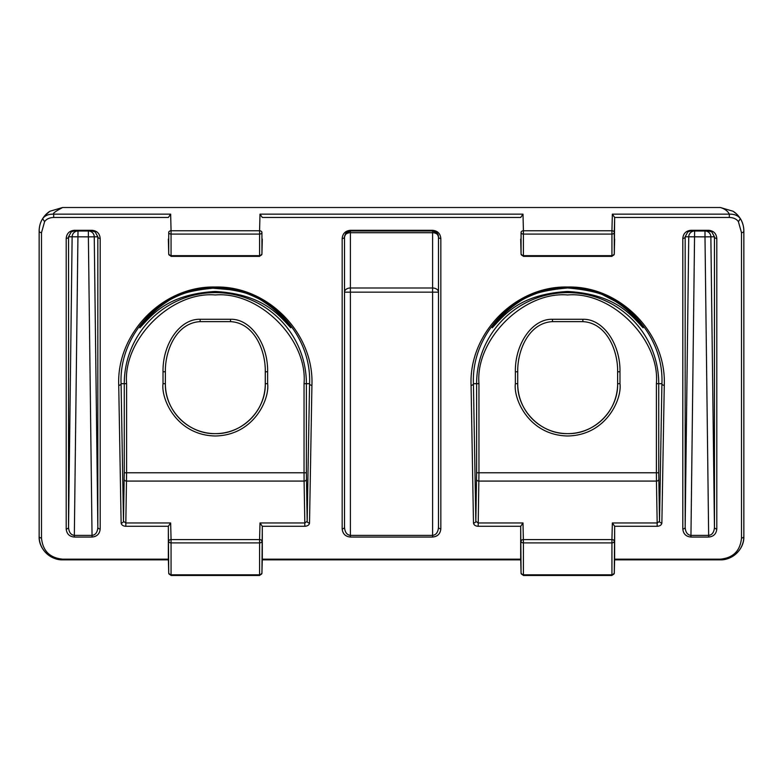 <?xml version="1.0" encoding="UTF-8"?>
<svg xmlns="http://www.w3.org/2000/svg" width="783" height="783" viewBox="0 0 783 783"><rect width="100%" height="100%" fill="white"/><g stroke="black" fill="none" stroke-linecap="round" stroke-linejoin="round"><path stroke-width="1.17" d="M309.52 523.005A2.349 1.664 1 0 1 307.171 521.341L309.569 383.68L304.039 383.68C307.866 339.597 259.398 291.149 215.325 294.966C171.242 291.139 122.784 339.607 126.611 383.68L121.081 383.68C118.82 332.736 164.322 286.372 215.325 287.723C266.328 286.372 311.83 332.736 309.569 383.68A2.349 1.664 1 0 0 311.918 385.344C314.208 333.127 267.571 285.658 215.325 287.028C163.079 285.658 116.442 333.127 118.732 385.344A2.349 1.664 -1 0 0 121.081 383.68L123.479 521.341L124.262 472.775L124.262 383.68A91.063 91.063 0 0 1 215.325 292.617A91.063 91.063 0 0 1 306.388 383.68L306.388 472.775L307.171 521.341L304.822 522.956L304.822 526.284C307.641 526.088 309.207 524.992 309.52 523.005L311.918 385.344M39.15 230.995L39.15 536.365A2.349 1.664 0 0 0 41.499 538.029L41.499 232.659A2.349 1.664 180 0 1 39.15 230.995A23.49 23.49 0 0 1 49.916 211.244L49.926 211.244A23.49 23.49 0 0 0 39.15 230.995C39.267 226.189 40.413 222.088 42.615 218.721L45.13 215.335L49.916 211.244L62.64 207.505L720.36 207.505L733.084 211.253L736.49 213.916L740.385 218.721C742.587 222.098 743.742 226.189 743.85 230.995A2.349 1.664 180 0 1 741.501 232.659L741.501 538.029A2.349 1.664 0 0 0 743.85 536.365A23.49 23.49 0 0 1 720.36 559.855L614.616 559.855L614.655 526.284L612.345 522.956L611.934 539.575A2.349 1.664 1.4 0 1 614.283 541.259A2.349 1.664 180 0 1 611.934 542.893L523.416 542.893L523.416 574.81A2.349 1.664 0 0 1 521.067 573.176L520.695 526.284L523.005 522.956L478.178 522.956L475.829 521.341L476.612 472.775L476.612 383.68A91.063 91.063 0 0 1 567.675 292.617A91.063 91.063 0 0 1 658.738 383.68L658.738 472.775L659.521 521.341L661.919 383.68L656.389 383.68C660.216 339.597 611.748 291.149 567.675 294.966C523.592 291.139 475.134 339.607 478.961 383.68L473.431 383.68C471.17 332.736 516.672 286.372 567.675 287.723C618.678 286.372 664.18 332.736 661.919 383.68A2.349 1.664 1 0 0 664.268 385.344C666.558 333.127 619.921 285.658 567.675 287.028C515.429 285.658 468.792 333.127 471.082 385.344L473.48 523.005C473.793 524.992 475.359 526.088 478.178 526.284L520.695 526.284L520.685 559.855L262.266 559.855L520.734 559.855L521.067 573.205A2.349 1.664 -1.4 0 1 521.067 573.205A2.349 1.664 -1.4 0 1 521.067 573.176L520.734 559.855M259.995 214.151L262.305 217.468L520.695 217.468L523.005 214.151L259.995 214.151L259.584 230.76L171.066 230.76L171.066 255.679L259.584 255.679L259.584 256.364L171.066 256.364L168.717 254.103A2.349 1.664 -1.4 0 1 168.717 254.074A2.349 1.664 -1.4 0 1 168.717 254.044L168.717 232.453A2.349 1.664 -1.4 0 1 171.066 230.76L170.655 214.151L53.684 214.151C52.539 213.514 55.515 211.302 62.64 207.505M552.495 319.288C532.577 318.573 514.871 343.61 515.371 371.778L517.72 371.778L517.72 383.68C517.005 410.292 540.936 434.34 567.675 433.635C594.414 434.34 618.345 410.292 617.63 383.68A49.955 49.955 0 0 1 567.675 433.635A49.955 49.955 0 0 1 517.72 383.68L515.371 383.68C513.266 398.978 528.956 435.279 567.675 435.984C606.394 435.279 622.084 398.978 619.979 383.68L617.63 383.68L617.63 371.778C618.041 350.432 606.551 322.811 582.855 321.637L582.855 319.288L552.495 319.288L552.495 321.637L582.855 321.637M267.629 383.68L265.28 383.68L265.28 371.778C265.691 350.432 254.201 322.811 230.505 321.637L200.145 321.637C176.439 322.821 164.959 350.432 165.37 371.778L165.37 383.68L163.021 383.68C160.916 398.978 176.606 435.279 215.325 435.984C254.044 435.279 269.734 398.978 267.629 383.68L267.629 371.778L265.28 371.778M523.005 522.956L523.416 542.893A2.349 1.664 180 0 1 521.067 541.259A2.349 1.664 -1.4 0 1 523.416 539.575L611.934 539.575L611.934 575.495L523.416 575.495L521.067 573.234M720.36 207.505C724.823 208.885 727.808 211.107 729.316 214.151C734.444 214.033 738.134 215.55 740.385 218.721L738.379 221.609L741.501 232.659M139.883 327.803L140.03 327.255L139.883 327.803C152.352 314.629 167.562 294.291 215.208 291.472C263.029 294.173 278.356 314.688 290.767 327.803C283.26 317.262 274.06 308.473 263.147 301.435C254.769 294.506 238.825 290.013 215.325 287.968C191.845 290.004 175.911 294.496 167.503 301.435C156.59 308.473 147.39 317.262 139.883 327.803M290.62 327.255L290.767 327.803L290.62 327.255M53.684 217.468L53.684 214.151C48.556 214.033 44.866 215.55 42.615 218.721L44.621 221.609C46.5 218.986 49.525 217.605 53.684 217.468L168.345 217.468L170.655 214.151M520.695 239.069L521.067 254.044A2.349 1.664 -1.4 0 0 521.067 254.074A2.349 1.664 -1.4 0 1 521.067 254.074L521.067 232.453A2.349 1.664 -1.4 0 1 523.416 230.76L523.005 214.151M611.934 230.76A2.349 1.664 1.4 0 1 614.283 232.453L614.655 217.468L612.345 214.151L611.934 230.76L523.416 230.76L523.416 234.078L611.934 234.078L611.934 230.76M521.067 254.103L523.416 256.364L523.416 255.679A2.349 1.664 0 0 1 521.067 254.044L521.067 232.453A2.349 1.664 180 0 0 523.416 234.078L523.416 255.679L611.934 255.679L611.934 234.078A2.349 1.664 180 0 0 614.283 232.453L614.283 254.044A2.349 1.664 1.4 0 1 614.283 254.074L614.655 217.468L729.316 217.468L729.316 214.151L612.345 214.151M168.717 254.074L168.717 232.453A2.349 1.664 180 0 0 171.066 234.078L259.584 234.078L259.584 230.76A2.349 1.664 1.4 0 1 261.933 232.453L261.933 254.074A2.349 1.664 1.4 0 1 261.933 254.093A2.349 1.664 1.4 0 0 261.933 254.044L262.305 239.069M743.85 230.995A23.49 23.49 0 0 0 733.074 211.244L733.074 211.244A23.49 23.49 0 0 1 739.426 217.273L739.426 217.273A23.49 23.49 0 0 1 743.85 230.995L743.85 536.365C744.476 549.147 732.203 560.256 720.36 559.855L720.36 559.17L614.655 559.17M492.233 327.803L492.38 327.255L492.233 327.803C504.702 314.629 519.912 294.291 567.558 291.472C615.379 294.173 630.707 314.688 643.117 327.803C635.61 317.262 626.41 308.473 615.497 301.435C607.089 294.496 591.155 290.004 567.675 287.968C544.175 290.013 528.231 294.506 519.853 301.435C508.94 308.473 499.74 317.262 492.233 327.803M642.97 327.255L643.117 327.803L642.97 327.255M168.717 559.855L62.64 559.855A23.49 23.49 0 0 1 39.15 536.365C38.524 549.147 50.797 560.256 62.64 559.855L168.384 559.855L168.717 573.205A2.349 1.664 -1.4 0 1 168.717 573.205A2.349 1.664 -1.4 0 1 168.717 573.176L168.384 559.855M708.772 230.31L690.841 230.31C685.957 230.828 683.275 233.54 682.815 238.433L682.815 528.936C683.295 533.869 685.996 536.58 690.939 537.05L708.674 537.05C713.616 536.58 716.318 533.869 716.797 528.936L716.797 238.433C716.337 233.54 713.656 230.828 708.772 230.31L708.742 230.995L711.796 231.905L714.448 236.799A2.349 1.664 0 0 0 716.797 238.433M729.316 217.468C733.475 217.605 736.5 218.986 738.379 221.609M262.315 559.855L262.305 526.284L259.995 522.956L259.584 539.575A2.349 1.664 1.4 0 1 261.933 541.259A2.349 1.664 180 0 1 259.584 542.893L171.066 542.893L171.066 574.81A2.349 1.664 0 0 1 168.717 573.176L168.345 526.284L170.655 522.956L125.828 522.956L125.828 526.284L168.345 526.284L168.345 559.17L62.64 559.17C49.799 557.917 42.752 550.87 41.499 538.029M92.159 230.31L74.228 230.31C69.344 230.828 66.663 233.54 66.203 238.433L66.203 528.936C66.682 533.869 69.384 536.58 74.326 537.05L92.061 537.05C97.004 536.58 99.705 533.869 100.185 528.936L100.185 238.433C99.725 233.54 97.043 230.828 92.159 230.31L92.13 230.995L95.183 231.905L97.836 236.799A2.349 1.664 -0 0 0 100.185 238.433M139.903 327.783C149.876 314.893 159.106 306.094 167.582 301.386C173.033 297.442 192.187 288.379 211.439 288.056L235.429 290.17C244.374 291.736 258.733 298.196 263.068 301.386A2.349 2.173 -57.4 0 0 263.147 301.435M262.266 559.855L261.933 573.176A2.349 1.664 1.4 0 1 261.933 573.205A2.349 1.664 1.4 0 1 261.933 573.225L262.266 559.855M614.665 559.855L720.36 559.855M614.616 559.855L614.283 573.176A2.349 1.664 1.4 0 1 614.283 573.205A2.349 1.664 1.4 0 1 614.283 573.225L614.616 559.855M708.674 537.05L704.994 236.867L714.448 236.799L714.448 527.302C714.125 532.234 712.197 534.936 708.674 535.396L690.939 535.396C687.415 534.936 685.487 532.234 685.164 527.302L685.164 236.799L687.817 231.905L690.4 231.024L708.742 230.995M690.939 537.05L694.619 230.995A5.873 5.873 -90 0 0 688.746 236.799L704.994 236.867L704.994 230.995A5.873 5.873 90 0 1 710.866 236.799L714.448 527.302A2.349 1.664 0 0 0 716.797 528.936M682.815 238.433A2.349 1.664 180 0 0 685.164 236.799L688.746 236.799L685.164 527.302A2.349 1.664 180 0 1 682.815 528.936M656.389 383.68L656.389 472.775L478.961 472.775L478.178 526.284M473.48 523.005A2.349 1.664 179 0 0 475.829 521.341L473.431 383.68A2.349 1.664 179 0 1 471.082 385.344M661.87 523.005A2.349 1.664 1 0 1 659.521 521.341L657.172 522.956L657.172 526.284C659.991 526.088 661.557 524.992 661.87 523.005L664.268 385.344M168.335 559.855L168.345 559.17M304.039 383.68L304.039 472.775L126.611 472.775L125.828 522.956L123.479 521.341A2.349 1.664 179 0 1 121.13 523.005C121.443 524.992 123.009 526.088 125.828 526.284M92.061 537.05L88.381 236.867L97.836 236.799L97.836 527.302C97.513 532.234 95.585 534.936 92.061 535.396L74.326 535.396C70.803 534.936 68.875 532.234 68.552 527.302L68.552 236.799L71.204 231.905L73.788 231.024L92.13 230.995M74.326 537.05L78.006 230.995A5.873 5.873 -90 0 0 72.134 236.799L88.381 236.867L88.381 230.995A5.873 5.873 90 0 1 94.254 236.799L97.836 527.302A2.349 1.664 0 0 0 100.185 528.936M66.203 238.433A2.349 1.664 180 0 0 68.552 236.799L72.134 236.799L68.552 527.302A2.349 1.664 180 0 1 66.203 528.936M436.757 232.717C434.134 231.073 432.745 230.505 432.608 230.995A5.873 5.873 0 0 1 438.48 236.867L438.48 527.174C438.128 532.166 436.17 534.906 432.608 535.396L350.392 535.396L350.392 292.157L438.48 292.157A5.873 4.15 0 0 0 432.608 287.997L432.608 232.717A5.873 4.15 180 0 1 438.48 236.867A5.873 5.873 0 0 0 432.608 230.995L432.608 232.717L350.392 232.717A5.873 4.15 180 0 0 344.52 236.867A2.349 1.664 180 0 1 342.171 238.531L342.171 528.828A2.349 1.664 0 0 0 344.52 527.174L344.52 236.867L346.243 232.717L350.392 230.995L432.608 230.995L436.757 232.717L438.48 236.867A2.349 1.664 0 0 0 440.829 238.531C440.34 233.54 437.599 230.799 432.608 230.31L350.392 230.31C345.401 230.799 342.66 233.54 342.171 238.531M438.48 527.174A2.349 1.664 0 0 0 440.829 528.828L440.829 238.531M342.171 528.828C342.66 533.82 345.401 536.561 350.392 537.05L350.392 535.396C346.83 534.906 344.872 532.166 344.52 527.174M614.283 254.074A2.349 1.664 1.4 0 1 614.283 254.093L611.934 256.364L611.934 255.679A2.349 1.664 -0 0 0 614.283 254.044L614.655 239.069M492.253 327.783C502.226 314.893 511.456 306.094 519.932 301.386A2.349 2.173 -122.6 0 1 519.853 301.435M519.932 301.386C523.426 298.842 529.748 295.896 538.9 292.548C547.63 289.593 557.33 288.066 567.998 287.978L583.462 289.319C594.414 291.756 601.129 293.723 603.605 295.23L615.418 301.386A2.349 2.173 -57.4 0 0 615.497 301.435M619.979 383.68L619.979 371.778L617.63 371.778M517.72 383.68L517.72 371.778C517.309 350.432 528.799 322.811 552.495 321.637M267.629 371.778C268.129 343.61 250.423 318.573 230.505 319.288L200.145 319.288C180.227 318.573 162.521 343.61 163.021 371.778L165.37 371.778L165.37 383.68C164.655 410.292 188.586 434.34 215.325 433.635C242.064 434.34 265.995 410.292 265.28 383.68A49.955 49.955 0 0 1 215.325 433.635A49.955 49.955 0 0 1 165.37 383.68M304.822 526.284L262.305 526.284L261.933 573.176A2.349 1.664 0 0 1 259.584 574.81L171.066 574.81L171.066 575.495L259.584 575.495L259.584 539.575L171.066 539.575L171.066 542.893A2.349 1.664 180 0 1 168.717 541.259A2.349 1.664 -1.4 0 1 171.066 539.575L170.655 522.956M350.392 537.05L432.608 537.05L432.608 287.997L350.392 287.997A5.873 4.15 0 0 0 344.52 292.157L350.392 292.157L350.392 230.995A5.873 5.873 0 0 0 346.243 232.717C348.866 231.073 350.255 230.505 350.392 230.995L350.392 230.31M41.499 232.659L44.621 221.609M523.416 575.495L523.416 574.81L611.934 574.81A2.349 1.664 -0 0 0 614.283 573.176L614.655 526.284L657.172 526.284M741.501 538.029C740.248 550.87 733.201 557.917 720.36 559.17M118.732 385.344L121.13 523.005M520.695 559.17L262.305 559.17M432.608 537.05C437.599 536.561 440.34 533.82 440.829 528.828M168.345 239.069L168.717 254.044A2.349 1.664 0 0 0 171.066 255.679L171.066 256.364M259.584 255.679L259.584 234.078A2.349 1.664 0 0 0 261.933 232.453L261.933 254.044A2.349 1.664 0 0 1 259.584 255.679M215.325 287.723L215.325 287.028M62.64 559.855L62.64 559.17M708.674 230.995L708.674 230.31M690.939 230.31L690.939 230.995M690.87 230.995L690.841 230.31M567.675 287.723L567.675 287.028M476.563 479.421A2.349 1.664 1 0 0 478.912 481.085L656.438 481.085L657.172 522.956L612.345 522.956M124.213 479.421A2.349 1.664 1 0 0 126.562 481.085L304.088 481.085L304.822 522.956L259.995 522.956M74.326 230.31L74.326 230.995M92.061 230.995L92.061 230.31M74.258 230.995L74.228 230.31M432.608 230.995L432.608 230.31M124.262 472.775L126.611 472.775L126.611 383.68M163.021 371.778L163.021 383.68M306.388 472.775L304.039 472.775L304.088 481.085A2.349 1.664 179 0 0 306.437 479.421M619.979 371.778C620.479 343.61 602.773 318.573 582.855 319.288M515.371 371.778L515.371 383.68M230.505 319.288L230.505 321.637M200.145 319.288L200.145 321.637M476.612 472.775L478.961 472.775L478.961 383.68M658.787 479.421A2.349 1.664 -1 0 1 656.438 481.085L656.389 472.775L658.738 472.775M350.392 230.995A5.873 5.873 0 0 0 346.243 232.717M43.574 217.282L45.13 215.345M46.51 213.916L48.458 212.271M736.49 213.916L734.542 212.271M737.87 215.335L739.426 217.273M263.068 301.386C271.544 306.094 280.774 314.893 290.747 327.783M709.212 231.024L711.796 231.905M687.817 231.905L690.4 231.024M92.6 231.024L95.183 231.905M71.204 231.905L73.788 231.024M344.52 236.867L345.636 233.432M438.48 236.867L437.364 233.432M523.416 256.364L611.934 256.364M615.418 301.386C623.894 306.094 633.124 314.893 643.097 327.783M259.584 256.364L261.933 254.103M611.934 575.495L614.283 573.234M171.066 575.495L168.717 573.234M259.584 575.495L261.933 573.234"/></g></svg>
